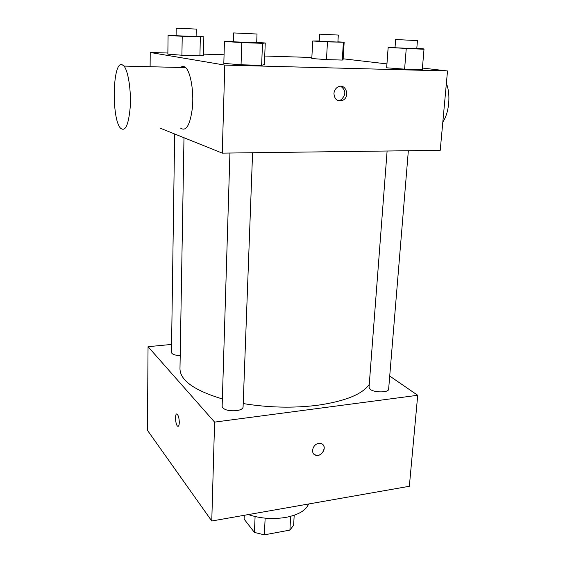 <?xml version="1.0" encoding="UTF-8"?>
<svg xmlns="http://www.w3.org/2000/svg" width="563" height="563" viewBox="0 0 563 563"><rect width="100%" height="100%" fill="white"/><g stroke="black" fill="none" stroke-linecap="round" stroke-linejoin="round"><path stroke-width="0.84" d="M290.656 516.334L289.91 530.093L293.64 525.195L294.189 515.258M289.91 530.093L264.371 534.85L254.42 532.422L244.103 519.1L244.251 515.3M265.138 518.157L264.371 534.85M255.095 516.538L254.42 532.422M308.594 503.991C306.04 510.388 298.467 514.856 285.884 517.39C272.844 519.501 260.324 518.565 248.325 514.582M389.716 376.056L417.711 395.275L409.343 486.284L211.765 521.007L147.436 430.301L148.048 346.688L171.581 344.429M177.817 426.297L178.38 426.219M318.757 443.426L320.565 443.454C327.729 444.552 322.902 457.093 316.04 455.277C310.129 454.313 312.458 444.059 318.757 443.426M417.711 395.275L214.594 422.109L211.765 521.007M180.209 355.633C174.847 355.337 171.933 354.282 171.462 352.48L174.657 133.98M252.583 152.735L243.075 407.084C242.801 408.851 240.57 410.047 236.397 410.68C228.17 411.138 223.412 409.737 222.132 406.486L229.929 153.03M387.105 151.011L369.025 387.428L370.243 389.35C374.458 392.826 388.85 392.678 388.632 389.181L408.344 150.736M214.594 422.109L148.048 346.688M369.258 384.381C362.396 394.276 345.196 401.229 317.652 405.261C293.422 408.252 268.607 407.689 243.202 403.565M222.364 398.963C194.348 390.469 180.223 380.426 179.977 368.835L183.988 137.731M179.294 422.56C179.161 425.501 178.598 426.705 177.605 426.17C175.192 424.579 174.762 412.032 177.204 414.192C178.499 415.698 179.196 418.485 179.294 422.56M313.915 454.151L316.04 455.27C321.417 456.776 326.927 448.064 322.796 444.58M178.886 418.196L179.287 421.715M422.419 68.039L447.515 70.966L440.224 150.328L222.272 153.129L160.089 128.118M447.515 70.966L224.792 65.097L222.272 153.129M333.936 93.557C334.204 90.671 335.471 88.518 337.737 87.089C345.323 82.367 350.7 96.407 342.86 100.263C337.561 101.91 334.584 99.672 333.936 93.557M343.085 59.481L342.283 60.072L326.463 59.601L311.796 58.531L326.463 59.601L342.283 60.072L343.085 59.481L344.162 42.218L327.476 41.887L312.725 41L319.242 40.944M264.392 64.485L261.633 65.336L241.055 64.787L223.821 63.387L241.055 64.787L261.633 65.336L264.392 64.485L265.25 42.978L262.492 43.351L241.794 42.591L224.44 41.472L233.371 41.338M343.127 58.798L386.929 63.9M224.792 65.097L150.215 52.479L167.873 53.021M203.461 54.125L224.067 54.766M264.73 56.026L311.853 57.482M422.285 69.629L404.607 69.15L386.661 67.799L386.697 66.962L386.661 67.799L404.607 69.15L422.285 69.629L424.009 49.277L388.174 47.51L388.181 47.081L395.036 47.334M203.433 55.23L199.928 55.779L181.912 55.237L167.858 54.147L181.912 55.237L199.928 55.779L203.433 55.23L203.848 36.799L182.222 36.299L168.091 35.413L176.099 35.392M150.215 52.479L150.11 66.73M179.949 67.476L183.334 66.153L185.748 67.616C190.744 72.592 193.932 91.537 192.412 107.716C190.132 125.099 186.177 131.89 180.547 128.083M121.974 64.597L124.015 66.082C128.287 71.17 131.242 90.636 130.201 107.266C128.54 125.127 125.324 132.101 120.545 128.188C111.446 119.053 112.466 61.381 121.974 64.597M442.828 122.009C449.154 112.818 450.886 94.668 446.382 83.352M340.728 86.259C346.104 90.347 346.182 94.887 340.96 99.883L337.962 100.622M196.107 36.313L203.848 36.799M176.205 28.164L176.092 35.659L176.571 35.743L196.1 36.56L196.255 29.086L176.205 28.164L196.255 29.086M200.329 36.996L199.928 55.779M182.222 36.299L181.912 55.237M168.091 35.413L167.858 54.147M337.906 41.838L344.162 42.218M319.615 34.16L319.228 41.169L320.178 41.289L337.891 42.063L338.314 35.054L319.615 34.16L338.314 35.054M343.367 42.499L342.283 60.072M327.476 41.887L326.463 59.601M312.725 41L311.796 58.531M256.7 42.429L265.25 42.978M233.631 32.928L233.356 41.697L234.145 41.831L256.693 42.774L257.017 34.019L233.631 32.928L257.017 34.019M262.492 43.351L261.633 65.336M241.794 42.591L241.055 64.787M224.44 41.472L223.821 63.387M416.796 48.411L423.292 48.805L424.009 49.277M395.634 39.53L395.015 47.63L396.514 47.82L416.775 48.707L417.443 40.592L395.634 39.53L417.443 40.592M406.24 48.629L404.607 69.15M388.174 47.51L386.661 67.799M388.181 47.081L386.697 66.962M177.605 426.17L178.562 426.043M185.748 67.616L124.015 66.082M340.96 99.883L342.86 100.263"/></g></svg>
